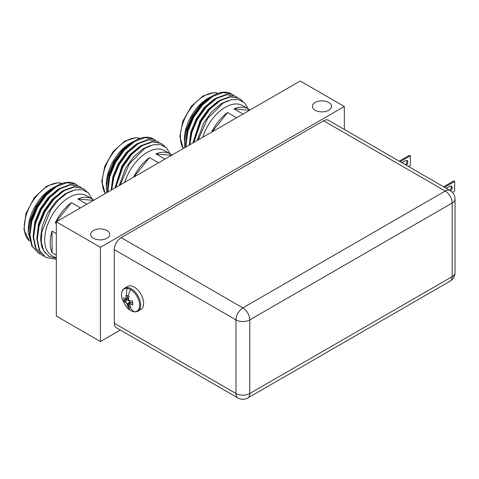<?xml version="1.0" encoding="UTF-8"?>
<svg xmlns="http://www.w3.org/2000/svg" width="479" height="479" viewBox="0 0 479 479"><rect width="100%" height="100%" fill="white"/><g stroke="black" fill="none" stroke-linecap="round" stroke-linejoin="round"><path stroke-width="0.72" d="M106.955 230.489A9.532 5.503 0 0 0 96.566 229.297A9.532 5.503 0 0 0 90.681 234.381A9.532 5.503 0 0 0 93.477 238.273A9.532 5.503 0 0 0 103.865 239.464A9.532 5.503 0 0 0 109.745 234.381A9.532 5.503 0 0 0 106.955 230.489M328.684 102.476A9.532 5.503 0 0 0 318.296 101.285A9.532 5.503 0 0 0 312.41 106.368A9.532 5.503 0 0 0 315.2 110.26A9.532 5.503 0 0 0 325.588 111.451A9.532 5.503 0 0 0 331.474 106.368A9.532 5.503 0 0 0 328.684 102.476M120.319 330.049L100.434 341.527L100.434 247.308L344.335 106.494L344.335 129.456M344.335 106.494L300.213 81.023L56.312 221.837L100.434 247.308M100.434 341.527L56.312 316.056L56.312 221.837M249.577 110.254L233.968 108.859A34.62 19.986 -60 0 1 248.074 108.751L242.578 105.572A34.62 19.986 120 0 0 225.268 107.29A34.62 19.986 120 0 0 202.821 137.251M211.622 132.168A34.62 19.986 -60 0 1 227.573 112.553L211.958 131.976M236.584 117.756L227.573 112.553M248.296 108.883L244.44 102.745L238.524 99.59L231.129 99.746L222.927 103.23L207.467 118.618L198.258 139.886M233.495 95.207L231.95 94.153L223.19 92.543L212.814 96.363L202.437 105.057L193.678 117.313L187.9 131.3L186.026 144.898L186.115 146.897M185.69 147.137L185.559 144.634L187.439 131.036L193.217 117.05L201.976 104.787L212.353 96.093C216.257 93.74 220.041 92.441 223.717 92.19A39.194 22.633 -60 0 1 231.698 94.004A39.194 22.633 -60 0 1 231.824 94.082M242.925 101.512L239.344 98.423L230.585 96.806L220.208 100.626L209.832 109.32L201.072 121.582L193.851 142.431M193.312 142.742L200.611 121.319L209.371 109.056L219.747 100.362L230.118 96.542L239.344 98.423M237.195 97.345L235.65 96.285L226.884 94.674L216.508 98.494L206.138 107.188L197.372 119.451L191.965 132.168L189.744 144.796M189.265 145.077L191.414 132.204L196.911 119.181L205.671 106.919L216.047 98.225L226.423 94.405L235.644 96.285M213.85 95.243L207.976 98.327A33.362 19.262 120 0 0 184.385 139.191L184.792 147.658M210.209 97.039L200.318 105.081L191.947 116.517L186.349 129.629L184.385 142.449M233.968 108.859L242.979 114.062M248.074 108.751A34.62 19.986 -60 0 1 249.912 110.062M197.282 140.443L203.641 123.067L211.754 111.679L221.364 103.602L228.603 100.488M192.983 142.928L199.947 120.936L208.054 109.547L217.664 101.47L220.19 100.093M189.199 145.113L190.905 131.785L196.246 118.798L204.359 107.41L213.969 99.339L216.496 97.961M185.559 143.945L187.211 129.653L192.552 116.666L200.665 105.278L210.275 97.201L212.802 95.83M171.53 155.316L155.914 153.921A34.62 19.986 -60 0 1 170.027 153.807L164.531 150.634A34.62 19.986 120 0 0 147.221 152.352A34.62 19.986 120 0 0 124.774 182.313M133.575 177.23A34.62 19.986 -60 0 1 149.52 157.615L133.91 177.032M158.537 162.818L149.52 157.615M170.249 153.939L166.387 147.807L160.477 144.646L153.076 144.802L144.88 148.286L129.42 163.674L120.205 184.948M155.447 140.269L153.903 139.215L145.143 137.599L134.767 141.419L124.39 150.113L115.631 162.375L109.853 176.362L107.973 189.959L108.068 191.953M107.643 192.199L107.512 189.696L109.392 176.092L115.17 162.112L123.929 149.849L134.306 141.155C138.209 138.802 141.994 137.503 145.67 137.245A39.194 22.633 -60 0 1 153.651 139.066A39.194 22.633 -60 0 1 153.777 139.144M164.878 146.574L161.297 143.478L152.532 141.868L142.161 145.688L131.785 154.382L123.025 166.644L115.804 187.487M115.265 187.798L122.558 166.375L131.324 154.112L141.694 145.424L152.071 141.598L161.297 143.478M159.148 142.401L157.597 141.347L148.837 139.736L138.461 143.556L128.085 152.25L119.325 164.513L113.918 177.23L111.697 189.858M111.218 190.139L113.361 177.266L118.864 164.243L127.624 151.981L138 143.287L148.376 139.467L157.597 141.347M135.802 140.305L129.929 143.389A33.362 19.262 120 0 0 106.332 184.253L106.745 192.72M132.162 142.095L122.271 150.137L113.9 161.573L108.302 174.691L106.332 187.511M155.914 153.921L164.932 159.124M170.027 153.807A34.62 19.986 -60 0 1 171.865 155.124M119.235 185.505L125.594 168.129L133.701 156.741L143.311 148.664L150.556 145.544M114.936 187.99L121.894 165.991L130.007 154.609L139.617 146.532L142.143 145.155M111.152 190.175L112.858 176.847L118.199 163.86L126.312 152.472L135.922 144.401L138.449 143.023M107.506 189.007L109.164 174.709L114.505 161.728L122.618 150.34L132.228 142.263L134.755 140.892M93.483 200.378L77.867 198.983A34.62 19.986 -60 0 1 91.98 198.869L86.483 195.695A34.62 19.986 120 0 0 69.174 197.408A34.62 19.986 120 0 0 46.559 227.914A34.62 19.986 120 0 0 51.864 255.654L56.312 258.223M56.312 258.145A34.62 19.986 -60 0 1 55.253 257.271L56.312 257.882M56.312 255.181L52.055 252.72A34.62 19.986 -60 0 1 52.055 231.094L56.312 233.548M55.253 222.855A34.62 19.986 -60 0 1 71.473 202.671L55.253 222.855L56.312 223.465M80.49 207.874L71.473 202.671M92.202 199.001L88.34 192.869L82.43 189.708L75.029 189.864L66.826 193.348L58.282 200.234L50.756 209.676L41.775 232.046L41.356 242.536L43.864 250.978L49.038 256.421L56.312 258.241M77.4 185.331L75.856 184.271L67.096 182.661L56.72 186.481L46.343 195.175L37.584 207.437L31.806 221.424L29.926 235.021L32.267 246.182L38.506 253.229L40.188 254.056M38.506 253.229L31.806 245.919L29.464 234.752L31.345 221.154L37.123 207.167L45.882 194.911L56.259 186.217C60.162 183.864 63.947 182.559 67.623 182.307A39.194 22.633 -60 0 1 75.598 184.128A39.194 22.633 -60 0 1 75.73 184.199M86.825 191.636L83.244 188.54L74.484 186.93L64.108 190.75L53.738 199.444L44.972 211.706L39.2 225.687L37.32 239.29L39.661 250.451L45.9 257.498L56.312 259.241M45.9 257.498L39.2 250.182L36.859 239.021L38.733 225.423L44.511 211.437L53.271 199.174L63.647 190.48L74.023 186.66L83.244 188.54M81.095 187.463L79.55 186.409L70.79 184.792L60.414 188.618L50.038 197.306L41.278 209.568L35.5 223.555L33.626 237.153L35.961 248.32L42.2 255.367L43.882 256.187M42.206 255.367L35.5 248.05L33.159 236.889L35.039 223.286L40.817 209.305L49.576 197.043L59.953 188.349L70.329 184.529L79.55 186.409M57.755 185.361L51.876 188.451A33.362 19.262 120 0 0 28.285 229.309L28.285 232.566L31.997 246.314M54.115 187.157L44.224 195.198L35.853 206.635L30.255 219.753L28.285 232.566M77.867 198.983L86.885 204.186M91.98 198.869A34.62 19.986 -60 0 1 93.818 200.18M52.055 231.094L52.055 252.72M45.373 253.235L41.793 247.002L40.475 238.799L42.2 226.172L47.541 213.185L55.654 201.803L65.264 193.726L72.509 190.606M36.853 238.338L38.506 224.04L43.846 211.053L51.96 199.665L61.569 191.594L64.096 190.217M33.153 236.201L34.811 221.903L40.152 208.922L48.265 197.534L57.875 189.456L60.402 188.085M29.459 234.069L31.111 219.771L36.458 206.784L44.571 195.402L54.181 187.325L56.708 185.948M121.193 237.632L323.582 120.78L445.266 191.037L242.877 307.883L121.193 237.632A9.784 5.646 120 0 0 114.271 249.613L114.271 323.247A9.784 5.646 120 0 0 116.301 327.726L237.985 397.977A9.784 5.646 -60 0 1 235.955 393.499L114.271 323.247M114.271 249.613L235.955 319.864A9.784 5.646 -60 0 1 242.877 307.883A9.784 5.646 60 0 1 249.793 319.864L452.182 203.018A9.784 5.646 -120 0 0 445.266 191.037A9.784 5.646 -60 0 1 450.158 190.552L328.474 120.295A9.784 5.646 120 0 0 323.582 120.78M443.62 186.774L453.811 180.888L454.697 181.403L444.506 187.289M454.697 181.403L454.697 191.001L452.404 192.33M450.919 185.948A3.449 1.994 -60 0 1 449.937 190.42M450.805 190.959A3.449 1.994 120 0 0 451.422 186.103A3.449 1.994 120 0 0 449.697 186.277L446.224 188.277M399.276 161.172L409.467 155.286L410.353 155.801L400.163 161.686M410.353 155.801L410.353 165.399L408.479 166.482M406.575 160.345A3.449 1.994 -60 0 1 405.593 164.818M406.479 165.333A3.449 1.994 120 0 0 407.072 160.501A3.449 1.994 120 0 0 405.348 160.675L401.881 162.674M130.581 289.609A12.789 7.383 60 0 1 139.629 305.279A12.789 7.383 60 0 1 130.581 310.5A12.789 7.383 60 0 1 126.606 307.141L122.456 299.956A12.789 7.383 60 0 1 130.581 289.609A21.363 12.334 -60 0 0 128.288 296.094L129.055 296.537L128.528 300.237C129.348 301.866 130.797 302.836 132.869 303.141L132.869 304.878L128.671 303.692L129.055 307.081L127.552 306.213C127.414 303.764 125.714 300.908 123.738 299.603L123.738 297.872L126.474 299.89L127.552 295.669L128.288 296.094M127.582 286.436A13.298 7.676 60 0 1 134.228 287.095A13.298 7.676 60 0 1 142.916 298.812A13.298 7.676 60 0 1 140.874 309.464A13.298 7.676 60 0 0 142.047 296.441A13.298 7.676 60 0 0 130.635 285.843A13.298 7.676 60 0 0 127.582 286.436L124.648 288.13A13.298 7.676 60 0 1 131.294 288.789A13.298 7.676 60 0 1 139.982 300.507A13.298 7.676 60 0 1 137.94 311.158C135.892 312.302 133.467 312.104 130.665 310.566L126.606 307.141L122.456 299.956A12.789 7.383 60 0 1 127.127 288.406A12.789 7.383 60 0 1 138.946 300.896A12.789 7.383 60 0 1 134.036 311.703A12.789 7.383 60 0 1 126.606 307.141C128.947 309.847 131.551 311.422 134.419 311.859L137.94 311.158L140.874 309.464L137.94 311.158A13.298 7.676 60 0 0 139.114 298.136A13.298 7.676 60 0 0 127.701 287.538A13.298 7.676 60 0 0 124.648 288.13C121.48 290.226 120.756 294.172 122.456 299.956C120.756 294.166 121.486 290.22 124.648 288.13L127.582 286.436M126.54 295.483L127.252 295.561L128.27 300.465L132.234 300.83L132.809 302.764L129.204 303.087L130.743 307.32L129.354 307.183L127.582 303.842C126.33 302.596 125.258 301.956 124.366 301.92L123.798 299.98L125.983 300.483L125.863 295.423L126.54 295.483A21.363 16.112 95.7 0 1 127.127 288.406M129.839 301.95L127.582 303.842M218.214 93.321A33.362 19.262 120 0 0 203.982 96.022A33.362 19.262 120 0 0 183.403 148.46M140.161 138.383A33.362 19.262 120 0 0 125.935 141.083A33.362 19.262 120 0 0 105.35 193.522M62.114 183.445A33.362 19.262 120 0 0 47.888 186.145A33.362 19.262 120 0 0 26.626 213.862A33.362 19.262 120 0 0 29.464 241.039M455.05 199.024L455.05 272.659A9.784 5.646 0 0 1 452.182 276.652A9.784 5.646 60 0 1 450.158 281.131L247.769 397.977A9.784 5.646 60 0 0 249.793 393.499A9.784 5.646 180 0 1 235.955 393.499L235.955 319.864A9.784 5.646 0 0 0 249.793 319.864L249.793 393.499L452.182 276.652L452.182 203.018A9.784 5.646 0 0 0 455.05 199.024C454.93 195.324 453.302 192.498 450.158 190.552M130.581 310.5A21.363 12.334 -60 0 1 128.288 306.668M130.037 307.279A21.363 16.112 95.7 0 0 134.036 311.703M183.301 148.52L179.841 136.497L182.84 121.151L191.313 106.344L203.042 95.932L213.927 92.645L218.262 93.303M105.254 193.582L101.793 181.559L104.793 166.213L113.266 151.4L124.995 140.994L135.88 137.707L140.215 138.365M29.476 241.075L23.95 229.722L25.908 213.628L34.44 197.462L46.948 186.05L57.833 182.768L62.168 183.427M450.158 281.131C453.314 279.137 454.948 276.311 455.05 272.659M237.985 397.977C241.2 399.72 244.458 399.72 247.769 397.977M128.671 303.692L129.049 303.345M125.983 300.483L127.875 299.824M129.204 303.081L130.252 302.135"/></g></svg>
